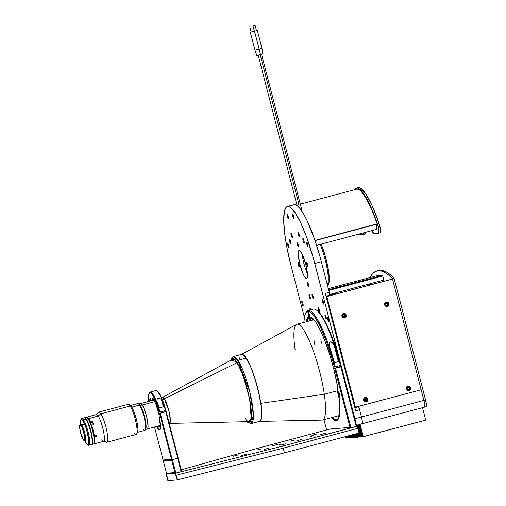 <?xml version="1.0" encoding="UTF-8"?>
<svg xmlns="http://www.w3.org/2000/svg" width="506" height="506" viewBox="0 0 506 506"><rect width="100%" height="100%" fill="white"/><g stroke="black" fill="none" stroke-linecap="round" stroke-linejoin="round"><path stroke-width="0.76" d="M368.811 284.062L330.114 294.359M369.949 284.998L369.684 284.227M310.81 436.374L313.467 435.679L310.81 436.374M277.965 445.116L280.596 444.413L277.939 445.116M268.597 448.246L263.949 449.467L268.597 448.246M301.45 439.505L296.801 440.726L301.45 439.505M294.555 440.062L289.913 441.283L294.555 440.062M261.71 448.803L257.061 450.024L261.71 448.803M286.042 443.737L280.729 445.128L286.042 443.737M277.775 444.401L272.462 445.792L277.775 444.401M317.192 433.908L311.879 435.305L317.192 433.908M325.459 433.244L320.146 434.641L325.459 433.244M238.358 454.888L233.045 456.279L238.358 454.888M246.624 454.224L241.311 455.615L246.624 454.224M283.189 448.164L176.139 475.242L175.184 473.262L282.601 446.096L283.189 448.164L282.601 446.096L356.894 426.324L357.824 428.304L283.189 448.164L357.824 428.304L359.039 432.997L284.404 452.864L283.189 448.164L284.404 452.864L177.353 479.935L176.139 475.242L283.189 448.164M258.762 448.012L181.205 469.84L258.762 448.012L330.178 429.006L258.762 448.012M167.208 473.78L166.582 473.958L166.664 476.007L167.878 480.7L177.353 479.935L175.184 473.262L166.582 473.958L167.878 480.7L177.353 479.935L284.404 452.864L359.039 432.997L357.824 428.304L356.894 426.324L356.287 426.375L282.601 446.096L175.184 473.262L166.582 473.958L175.867 473.085L172.394 459.669L177.65 458.272L181.123 471.687L175.867 473.085L174.893 472.604L166.518 473.274L163.394 461.2L171.774 460.53L174.893 472.604L171.774 460.53L163.394 461.2L163.729 460.39L163.394 461.2L166.518 473.274L167.214 473.787L166.518 473.274L174.893 472.604L175.867 473.085L172.394 459.669L171.774 460.53L172.394 459.669M333.979 428.671L332.221 429.196L334.555 428.626M337.806 428.38L336.243 428.841L338.318 428.335M346.072 427.709L344.51 428.177L346.578 427.671M349.962 427.387L348.172 427.905L350.272 427.412M338.622 394.604L339.671 394.326L338.622 394.604A2.77 0.544 75.1 0 1 338.463 391.878A2.77 0.544 75.1 0 1 339.728 394.516A2.77 0.544 75.1 0 1 339.887 397.242A2.77 0.544 75.1 0 1 338.622 394.604L338.324 392.099L339.071 392.631L339.95 395.547L339.868 397.242L338.622 394.604M338.533 396.128A4.162 0.816 75.1 0 1 339.052 397.824A4.162 0.816 75.1 0 1 339.52 400.341A53.731 10.544 75.1 0 1 338.369 418.987A53.731 10.544 75.1 0 1 331.607 417.608L333.517 419.531L336.237 420.644L337.35 420.22L338.28 419.145L339.539 415.11L339.849 404.768L339.349 399.152L338.097 394.908L337.369 389.652L337.774 388.848M338.59 418.551A53.035 10.411 75.1 0 1 337.091 419.74A53.035 10.411 75.1 0 1 332.619 417.342A53.035 10.411 -104.9 0 0 338.59 418.551M337.875 415.938A53.035 10.411 -104.9 0 0 339.102 417.14M337.616 389.512L337.78 389.215L337.616 389.512A4.162 0.816 75.1 0 0 337.711 389.405A4.162 0.816 75.1 0 0 337.654 386.919L337.616 389.512M340.215 366.723L341.316 366.635L356.585 425.666L356.237 426.501L350.981 427.899L335.541 368.197L333.644 368.469A53.731 10.544 75.1 0 1 337.654 386.919L333.644 368.469L341.316 366.635L356.585 425.666L356.237 426.501L340.797 366.799L341.316 366.635L334.162 368.305M339.159 416.938L338.179 415.862M337.704 367.533L336.37 367.837L337.704 367.533M330.178 429.006L327.148 429.815L327.002 429.265L327.148 429.815L326.452 429.309L323.954 419.645L326.452 429.309L350.013 427.412L334.744 368.381L350.013 427.412L350.981 427.899L335.541 368.197L340.797 366.799L356.237 426.501M335.782 362.207L337.603 361.796L335.782 362.207M311.519 317.388L311.07 317.11A53.731 10.544 75.1 0 1 311.298 317.243A53.731 10.544 75.1 0 1 333.296 367.128L334.396 367.04L332.885 361.467L326.041 340.386L320.526 327.199L315.2 317.534L310.52 312.208L309.179 311.481L306.883 311.671L305.959 312.575L304.593 315.965L303.878 322.392A59.278 11.638 75.1 0 1 305.605 313.132A59.278 11.638 75.1 0 1 334.396 367.04L340.968 365.294A59.278 11.638 -104.9 0 0 316.68 310.184A59.278 11.638 -104.9 0 0 316.282 309.963M312.847 318.483A53.035 10.411 -104.9 0 0 312.379 320.134M307.123 321.531A53.035 10.411 75.1 0 1 308.666 317.958A53.035 10.411 -104.9 0 0 307.123 321.531M305.839 312.746A59.974 11.771 75.1 0 1 308.027 310.526A59.974 11.771 75.1 0 1 335.193 366.856L333.296 367.128L329.381 353.605L325.01 341.126L320.488 330.557L316.123 322.638L313.454 319.109L310.943 317.079L310.829 319.975L309.596 320.077L308.021 317.313L306.642 319.653L306.111 321.797A53.731 10.544 75.1 0 1 307.92 317.37L308.508 317.705M309.292 314.277L310.115 318.799L309.533 318.59L308.711 316.376L307.895 312.866L308.046 311.639L309.811 316.288A2.77 0.544 75.1 0 1 309.976 319.014A2.77 0.544 75.1 0 1 308.711 316.376L309.761 316.098L308.711 316.376L308.192 314.365L309.242 314.087M316.68 310.184L315.87 309.697A59.974 11.771 75.1 0 1 340.449 365.458L340.968 365.294M329.602 346.787L329.975 348.046L329.242 344.738L329.659 342.334L331.234 341.917L333.125 343.713L334.574 346.819L338.387 361.575L339.039 361.518L334.441 362.745A59.974 11.771 -104.9 0 0 329.975 348.046L334.441 362.745L339.039 361.518L337.983 357.774L334.574 346.819L338.387 361.575L334.124 362.644M329.507 346.401L329.336 343.093L329.95 342.024L330.791 341.803L332.613 343.017L334.574 346.819A59.974 11.771 75.1 0 1 339.039 361.518L334.415 362.555M308.027 310.526L313.284 309.128A59.974 11.771 -104.9 0 1 340.449 365.458L335.193 366.856A59.974 11.771 -104.9 0 0 306.06 312.31L305.605 313.132M159.213 413.339L158.795 413.465L159.611 413.402L171.49 459.322L163.058 459.998L154.52 426.994L163.058 459.998L163.609 460.403L172.261 459.707L160.25 413.25L159.611 413.402L171.49 459.322L172.261 459.707L177.783 458.24L172.261 459.707L163.609 460.403L163.058 459.998L171.49 459.322L172.261 459.707L160.25 413.25L165.766 411.783L177.783 458.24L178.055 457.569L166.183 411.65L178.055 457.569L177.783 458.24L165.766 411.783L166.183 411.65L158.795 413.465A4.023 0.791 75.1 0 1 159.055 416.862A4.023 0.791 75.1 0 1 158.985 416.95L159.751 422.491A4.023 0.791 75.1 0 1 160.212 424.015A4.023 0.791 75.1 0 1 160.687 427.406L160.294 429.158L159.554 429.809L158.511 429.303L157.252 427.684A4.023 0.791 75.1 0 1 156.651 426.431M160.687 427.406L158.795 413.465L164.728 411.865M162.647 412.548L161.313 412.852L162.647 412.548M160.402 428.892A16.571 3.251 75.1 0 1 160.054 429.113A16.571 3.251 75.1 0 1 157.714 427.077L160.649 426.292L157.714 427.077A3.466 0.683 75.1 0 1 157.303 426.254A3.466 0.683 -104.9 0 0 157.714 427.077L157.252 427.684L156.563 426.21M160.763 407.393L162.584 406.976L160.763 407.393M151.275 400.069L151.724 400.221A3.466 0.683 -104.9 0 0 151.648 400.037A3.466 0.683 75.1 0 1 151.724 400.221L152.629 399.98M149.808 401.132A17.122 3.359 75.1 0 1 149.858 398.981L150.56 399.304A16.571 3.251 -104.9 0 0 150.497 400.948A16.571 3.251 75.1 0 1 150.56 399.304L150.56 399.304A3.466 0.683 75.1 0 1 150.655 398.93A3.466 0.683 -104.9 0 0 150.56 399.304L149.858 398.981A4.023 0.791 75.1 0 1 150.269 398.481A4.023 0.791 75.1 0 1 151.205 400.044L152.477 399.942A4.023 0.791 75.1 0 1 152.85 398.273A4.023 0.791 75.1 0 1 153.229 398.709L155.949 404.395L158.492 412.295L159.94 412.08A21.771 4.276 -104.9 0 0 149.479 392.707L149.118 393.364A21.214 4.162 75.1 0 1 159.308 412.226L155.684 401.207L153.116 395.844L151.376 393.459L150.39 392.77L149.58 392.839L148.764 394.338L148.77 401.764M157.005 401.315L157.239 398.886L158.233 398.228L160.592 398.911L161.844 400.847A21.771 4.276 75.1 0 1 163.855 406.716L159.257 407.937A21.771 4.276 -104.9 0 0 157.246 402.074L159.257 407.937L163.855 406.716L162.875 403.687L161.844 400.847L163.375 406.754L163.855 406.716L159.112 407.83M156.93 400.973L157.239 398.886L158.561 398.171L160.592 398.911L161.844 400.847L163.375 406.754L159.213 407.798M157.296 391.189L156.651 390.796A21.771 4.276 75.1 0 1 165.462 410.613L165.879 410.48A21.214 4.162 -104.9 0 0 157.296 391.189A21.214 4.162 -104.9 0 0 156.986 391.037M148.732 401.416A21.214 4.162 75.1 0 1 149.118 393.364M153.925 399.904L152.477 399.942L152.553 398.336L153.229 398.709A17.122 3.359 75.1 0 1 158.492 412.295L165.462 410.613A21.771 4.276 -104.9 0 0 155.715 390.594L150.193 392.061A21.771 4.276 75.1 0 1 159.94 412.08L165.879 410.48L161.604 397.918L159.08 393.13L156.955 391.024M149.308 393.08A21.771 4.276 75.1 0 1 150.193 392.061M153.173 400.101A3.466 0.683 75.1 0 1 153.236 398.722A3.466 0.683 -104.9 0 0 153.173 400.101M149.82 401.549L150.016 398.488L151.205 400.044M178.34 458.778L177.65 458.272L178.34 458.778L181.464 470.852L178.34 458.778M181.464 470.852L181.123 471.687L177.65 458.272M298.224 246.498A2.252 0.443 75.1 0 1 297.218 244.392A2.252 0.443 75.1 0 1 297.079 242.14A2.252 0.443 75.1 0 1 297.092 242.14A2.252 0.443 75.1 0 1 298.097 244.246A2.252 0.443 75.1 0 1 298.236 246.498L298.224 246.498A2.252 0.443 75.1 0 1 298.224 246.498L297.212 244.354L297.092 242.14L298.104 244.284L298.224 246.498M306.434 261.931L306.434 261.931A2.252 0.443 75.1 0 1 307.433 264.037A2.252 0.443 75.1 0 1 307.572 266.289L307.559 266.289A2.252 0.443 75.1 0 1 306.56 264.183A2.252 0.443 75.1 0 1 306.415 261.931A2.252 0.443 75.1 0 1 306.434 261.931L307.446 264.075L307.591 266.282A2.252 0.443 75.1 0 1 307.559 266.289L306.547 264.145L306.434 261.931M308.628 286.75A2.252 0.443 75.1 0 1 307.629 284.644A2.252 0.443 75.1 0 1 307.49 282.392A2.252 0.443 75.1 0 1 307.503 282.386A2.252 0.443 75.1 0 1 308.502 284.492A2.252 0.443 75.1 0 1 308.647 286.744L308.66 286.738A2.252 0.443 75.1 0 1 308.628 286.75L307.616 284.606L307.503 282.386L308.515 284.53L308.628 286.75M298.167 262.595L298.167 262.595A2.252 0.443 75.1 0 1 298.167 262.595L298.167 262.595A2.252 0.443 75.1 0 1 299.166 264.701A2.252 0.443 75.1 0 1 299.305 266.953A2.252 0.443 75.1 0 1 298.293 264.853A2.252 0.443 75.1 0 1 298.148 262.595L299.179 264.739L299.293 266.953A2.252 0.443 75.1 0 1 299.293 266.953L298.281 264.809L298.148 262.595M424.268 407.21A6.932 1.36 -104.9 0 0 424.319 407.197A6.932 1.36 75.1 0 1 424.268 407.21L424.736 405.167L423.914 400.391A6.932 1.36 75.1 0 1 424.319 407.197A6.932 1.36 -104.9 0 0 423.914 400.391L361.505 416.995L358.748 406.343L421.163 389.74L355.465 407.222L326.838 296.535L326.497 296.56L355.117 407.248L421.163 389.74L423.914 400.391L425.559 399.949L426.381 404.73L425.913 406.773A6.932 1.36 -104.9 0 0 425.963 406.761A6.932 1.36 -104.9 0 0 425.559 399.949L394.06 278.167A201.755 39.601 -104.9 0 0 378.463 270.539A201.755 39.601 -104.9 0 0 377.653 270.805L379.861 270.305L383.029 270.615L386.464 272.038L390.145 274.556L394.06 278.167L392.416 278.604L388.507 274.998L384.819 272.475L381.385 271.052L378.216 270.742L375.338 271.539L372.764 273.442L369.873 277.598A201.755 39.601 75.1 0 1 376.818 270.976A201.755 39.601 75.1 0 1 392.416 278.604L423.914 400.391L392.416 278.604L394.06 278.167L425.559 399.949L361.505 416.995L362.328 421.77L361.86 423.813L362.334 422.624L362.062 419.575L359.614 409.702L355.674 410.752L359.614 409.702L358.52 406.824L354.908 407.785L358.52 406.824A3.466 0.683 -104.9 0 0 359.614 409.702L361.505 416.995A6.932 1.36 75.1 0 1 361.91 423.807A6.932 1.36 75.1 0 1 361.86 423.813A6.932 1.36 -104.9 0 0 361.91 423.807A6.932 1.36 -104.9 0 0 361.505 416.995L354.934 418.747A6.932 1.36 75.1 0 1 355.554 421.681L314.783 263.487L321.348 261.735L319.824 256.055L314.7 239.604L307.25 220.989L303.575 213.918L300.128 208.719L297.041 205.594L294.422 204.671A59.974 11.771 -104.9 0 0 294.011 204.74L287.44 206.486A59.974 11.771 75.1 0 1 287.857 206.416L294.422 204.671L287.857 206.416A59.974 11.771 75.1 0 1 314.783 263.487L321.348 261.735A59.974 11.771 -104.9 0 0 294.422 204.671L293.328 205.044M358.748 406.343L361.505 416.995L354.934 418.747L313.252 257.801L306.301 236.245L300.678 222.735L295.245 212.817L290.469 207.346L289.097 206.6L286.763 206.79L285.82 207.719L284.435 211.198L283.702 220.199L284.619 233L287.104 248.516L290.944 265.403A59.974 11.771 75.1 0 1 287.44 206.486M288.958 247.927A2.252 0.443 75.1 0 1 287.958 245.821A2.252 0.443 75.1 0 1 287.813 243.569A2.252 0.443 75.1 0 1 287.832 243.569A2.252 0.443 75.1 0 1 288.831 245.676A2.252 0.443 75.1 0 1 288.97 247.927L288.958 247.927A2.252 0.443 75.1 0 1 288.958 247.927L287.946 245.783L287.832 243.569L288.844 245.714L288.958 247.927M288.306 218.636A2.252 0.443 75.1 0 1 287.307 216.53A2.252 0.443 75.1 0 1 287.168 214.278A2.252 0.443 75.1 0 1 287.18 214.278A2.252 0.443 75.1 0 1 288.18 216.385A2.252 0.443 75.1 0 1 288.325 218.636L288.338 218.63A2.252 0.443 75.1 0 1 288.306 218.636L287.294 216.492L287.18 214.278L288.192 216.423L288.306 218.636M307.831 246.409A2.252 0.443 75.1 0 1 306.832 244.303A2.252 0.443 75.1 0 1 306.687 242.051A2.252 0.443 75.1 0 1 306.706 242.051A2.252 0.443 75.1 0 1 307.705 244.158A2.252 0.443 75.1 0 1 307.85 246.409L307.831 246.409A2.252 0.443 75.1 0 1 307.831 246.409L306.819 244.265L306.706 242.051L307.718 244.196L307.831 246.409M328.811 321.81A2.252 0.443 75.1 0 1 327.806 319.703A2.252 0.443 75.1 0 1 327.667 317.452A2.252 0.443 75.1 0 1 327.679 317.452A2.252 0.443 75.1 0 1 328.685 319.558A2.252 0.443 75.1 0 1 328.824 321.81L328.837 321.803A2.252 0.443 75.1 0 1 328.811 321.81L327.799 319.665L327.679 317.452L328.691 319.596L328.811 321.81M293.613 218.212A2.252 0.443 75.1 0 1 292.613 216.106A2.252 0.443 75.1 0 1 292.468 213.855A2.252 0.443 75.1 0 1 292.487 213.848A2.252 0.443 75.1 0 1 293.486 215.954A2.252 0.443 75.1 0 1 293.632 218.206L293.644 218.2A2.252 0.443 75.1 0 1 293.613 218.212L292.601 216.068L292.487 213.848L293.499 215.992L293.613 218.212M310.235 298.945A2.252 0.443 75.1 0 1 309.236 296.839A2.252 0.443 75.1 0 1 309.096 294.587A2.252 0.443 75.1 0 1 309.109 294.587A2.252 0.443 75.1 0 1 310.108 296.687A2.252 0.443 75.1 0 1 310.254 298.938L310.235 298.945A2.252 0.443 75.1 0 1 310.235 298.945L309.223 296.801L309.109 294.587L310.121 296.731L310.235 298.945M313.271 298.698A2.252 0.443 75.1 0 1 312.265 296.598A2.252 0.443 75.1 0 1 312.126 294.34A2.252 0.443 75.1 0 1 312.139 294.34A2.252 0.443 75.1 0 1 313.144 296.446A2.252 0.443 75.1 0 1 313.284 298.698L313.271 298.698A2.252 0.443 75.1 0 1 313.271 298.698L312.259 296.554L312.139 294.34L313.151 296.484L313.271 298.698M309.995 310.007A2.252 0.443 75.1 0 1 310.014 308.47A2.252 0.443 75.1 0 1 310.026 308.47A2.252 0.443 75.1 0 1 310.792 309.792M319.425 312.164A2.252 0.443 75.1 0 1 318.419 310.058A2.252 0.443 75.1 0 1 318.28 307.806A2.252 0.443 75.1 0 1 318.293 307.806A2.252 0.443 75.1 0 1 319.299 309.912A2.252 0.443 75.1 0 1 319.438 312.164L319.457 312.158A2.252 0.443 75.1 0 1 319.425 312.164L318.413 310.02L318.293 307.806L319.305 309.95L319.425 312.164M333.821 341.948A2.252 0.443 75.1 0 1 333.941 341.721A2.252 0.443 75.1 0 1 333.96 341.714L333.96 341.714A2.252 0.443 75.1 0 1 334.864 343.492A2.252 0.443 75.1 0 1 335.2 345.94M326.212 319.103A2.252 0.443 75.1 0 1 325.213 316.996A2.252 0.443 75.1 0 1 325.067 314.745A2.252 0.443 75.1 0 1 325.086 314.738A2.252 0.443 75.1 0 1 326.085 316.845A2.252 0.443 75.1 0 1 326.231 319.096L326.243 319.09A2.252 0.443 75.1 0 1 326.212 319.103L325.2 316.958L325.086 314.738L326.098 316.882L326.212 319.103M323.631 304.125A2.252 0.443 75.1 0 1 322.632 302.019A2.252 0.443 75.1 0 1 322.486 299.767A2.252 0.443 75.1 0 1 322.505 299.767A2.252 0.443 75.1 0 1 323.505 301.867A2.252 0.443 75.1 0 1 323.65 304.119L323.663 304.119A2.252 0.443 75.1 0 1 323.631 304.125L322.619 301.981L322.505 299.767L323.517 301.911L323.631 304.125M304.087 242.848A2.252 0.443 75.1 0 1 303.088 240.742A2.252 0.443 75.1 0 1 302.942 238.49A2.252 0.443 75.1 0 1 302.961 238.49A2.252 0.443 75.1 0 1 303.961 240.59A2.252 0.443 75.1 0 1 304.106 242.848L304.119 242.842A2.252 0.443 75.1 0 1 304.087 242.848L303.075 240.704L302.961 238.49L303.973 240.635L304.087 242.848M299.438 236.934A2.252 0.443 75.1 0 1 298.439 234.828A2.252 0.443 75.1 0 1 298.3 232.577A2.252 0.443 75.1 0 1 298.312 232.57A2.252 0.443 75.1 0 1 299.312 234.676A2.252 0.443 75.1 0 1 299.457 236.928L299.47 236.928A2.252 0.443 75.1 0 1 299.438 236.934L298.426 234.79L298.312 232.57L299.324 234.714L299.438 236.934M292.209 237.516A2.252 0.443 75.1 0 1 291.203 235.41A2.252 0.443 75.1 0 1 291.064 233.158A2.252 0.443 75.1 0 1 291.076 233.152A2.252 0.443 75.1 0 1 292.082 235.258A2.252 0.443 75.1 0 1 292.221 237.51L292.209 237.516A2.252 0.443 75.1 0 1 292.209 237.516L291.197 235.372L291.076 233.152L292.089 235.296L292.209 237.516M290.741 243.924A2.252 0.443 75.1 0 1 289.742 241.817A2.252 0.443 75.1 0 1 289.603 239.566A2.252 0.443 75.1 0 1 289.615 239.559A2.252 0.443 75.1 0 1 290.621 241.666A2.252 0.443 75.1 0 1 290.76 243.917L290.773 243.911A2.252 0.443 75.1 0 1 290.741 243.924L289.736 241.779L289.615 239.559L290.627 241.704L290.741 243.924M303.043 305.782A2.252 0.443 75.1 0 1 302.044 303.676A2.252 0.443 75.1 0 1 301.899 301.424A2.252 0.443 75.1 0 1 301.918 301.418A2.252 0.443 75.1 0 1 302.917 303.524A2.252 0.443 75.1 0 1 303.062 305.776L303.075 305.769A2.252 0.443 75.1 0 1 303.043 305.782L302.031 303.638L301.918 301.418L302.93 303.562L303.043 305.782M306.503 278.528A14.56 2.859 75.1 0 1 300.033 264.929A14.56 2.859 75.1 0 1 299.116 250.375A14.56 2.859 75.1 0 1 299.217 250.356L299.217 250.356A14.56 2.859 75.1 0 1 305.687 263.961A14.56 2.859 75.1 0 1 306.604 278.515A14.56 2.859 75.1 0 1 306.503 278.528L305.118 277.547L303.391 274.568L299.969 264.676L298.243 254.644L298.388 251.52L299.217 250.356L300.602 251.337L302.335 254.316L305.757 264.208L307.484 274.239L307.338 277.37L306.503 278.528M302.208 254.063A14.56 2.859 -104.9 0 0 307.458 273.771A14.56 2.859 75.1 0 1 302.208 254.063M355.674 410.752L325.314 293.353L329.254 292.31A3.466 0.683 -104.9 0 0 329.665 295.238L326.047 296.2L329.665 295.238L329.254 292.31L325.314 293.353L355.674 410.752M358.52 406.824L358.419 406.432L358.52 406.824M329.779 295.687L329.665 295.238L329.779 295.687M290.944 265.403L304.346 317.224L290.944 265.403M310.045 310.26L310.026 308.47L310.924 310.191M333.802 342.107L334.175 341.873L334.719 343.03L335.162 346.028M339.134 365.806L339.418 366.907M314.827 344.997L314.277 340.924M321.348 261.735L329.254 292.31L321.348 261.735M321.399 343.251L320.848 339.172M316.611 245.334L376.489 229.395A3.466 0.683 -104.9 0 0 375.813 224.462M370.645 284.815L370.247 283.664M368.438 284.125L369.443 284.138L370.481 284.935M354.579 189.699A59.974 11.771 75.1 0 1 356.42 188.131A59.974 11.771 75.1 0 1 377.444 223.956L379.083 223.519L379.468 224.721L380.638 230.742L380.17 232.785A6.932 1.36 -104.9 0 0 380.221 232.779A6.932 1.36 -104.9 0 0 379.816 225.967L378.172 226.403A6.932 1.36 75.1 0 1 378.577 233.215A6.932 1.36 75.1 0 1 378.526 233.222L373.902 233.525L371.575 230.502M357.628 187.859L359.412 187.713L361.505 188.864L366.445 194.911L372.005 205.461L379.083 223.519A59.974 11.771 -104.9 0 0 358.065 187.694L356.42 188.131M364.143 232.684A13.864 2.72 75.1 0 1 363.34 234.436A13.864 2.72 75.1 0 1 363.245 234.455L358.912 234.803A6.932 1.36 75.1 0 1 358.197 234.265M365.787 232.235L364.883 234.019A13.864 2.72 -104.9 0 0 364.978 234A13.864 2.72 -104.9 0 0 365.781 232.248M354.561 189.725L355.99 188.295L357.767 188.15L361.012 190.351L363.491 193.387L370.36 205.898L377.444 223.956A6.932 1.36 75.1 0 1 378.172 226.403L379.816 225.967A6.932 1.36 -104.9 0 0 379.083 223.519L377.444 223.956L378.905 230.148L378.766 233.07L374.2 233.57A13.864 2.72 75.1 0 1 371.67 230.679M357.097 189.067L358.988 189.554L361.164 191.281L366.167 198.289L371.663 209.471L377.179 223.854L314.979 240.407L377.255 224.107L315.055 240.628L377.248 224.082L377.286 224.784L376.976 224.152A57.545 11.296 75.1 0 1 377.052 224.379L377.299 224.31M364.143 232.671L363.245 234.455L358.912 234.803L358.065 234.076M376.496 226.998L375.914 224.759M296.946 205.038L296.389 205.183L296.946 205.038M296.554 205.278L298.357 204.803L296.554 205.278M299.021 204.614L298.357 204.803M376.445 275.846L328.312 288.654L376.445 275.846L382.511 275.359L382.821 276.017L328.761 290.406L382.821 276.017L383.858 280.046L330.001 294.378M382.511 275.359L328.584 289.71L382.511 275.359M335.617 293.328L329.589 294.935L335.617 293.328L335.813 294.081L335.617 293.328M334.15 293.72L333.631 293.859M329.52 294.637L333.536 293.569L329.52 294.637M330.31 294.429A1.904 0.576 161.5 0 0 329.507 294.574M386.255 302.405A1.904 1.866 85.4 0 0 386.742 306.162A1.904 1.866 85.4 0 0 387.21 306.098L387.204 305.959A1.771 1.733 -94.6 0 1 385.085 304.694A1.771 1.733 -94.6 0 1 386.318 302.537L385.268 303.353L385.085 304.694L385.888 305.776L387.204 305.959L388.26 305.143L388.437 303.802L387.634 302.727L386.318 302.537A1.771 1.733 -94.6 0 1 388.437 303.802A1.771 1.733 -94.6 0 1 387.204 305.959L387.216 306.098A1.904 1.866 85.4 0 0 386.729 302.348A1.904 1.866 85.4 0 0 386.255 302.405M385.793 303.979L386.508 303.258L387.476 303.53L387.729 304.523L387.02 305.245L386.053 304.973L385.793 303.979L386.508 303.258M386.862 305.194L387.729 304.523L387.476 303.53L387.729 304.523L387.02 305.245L386.053 304.973M343.555 313.771A1.904 1.866 85.4 0 0 344.036 317.521A1.904 1.866 85.4 0 0 344.51 317.458L344.504 317.325A1.771 1.733 -94.6 0 1 342.385 316.06A1.771 1.733 -94.6 0 1 343.618 313.903L343.618 313.903A1.771 1.733 -94.6 0 1 345.737 315.168A1.771 1.733 -94.6 0 1 344.504 317.325L344.51 317.458A1.904 1.866 85.4 0 0 344.029 313.707A1.904 1.866 85.4 0 0 343.555 313.771M344.314 316.604L343.346 316.332L343.093 315.339L343.802 314.624L344.776 314.896L345.029 315.883L344.314 316.604L343.346 316.332M343.618 313.903L342.562 314.719L342.385 316.06L343.188 317.135L344.504 317.325L345.56 316.509L345.737 315.168L344.934 314.087L343.618 313.903M343.802 314.624L344.776 314.896L343.745 314.681M376.59 226.985A1.904 0.373 75.1 0 1 376.426 226.568M376.059 225.189A1.904 0.373 75.1 0 1 375.996 224.746M377.033 226.675L376.186 225.891L376.534 225.189M370.082 284.967L369.93 284.359M365.819 401.834A2.252 2.207 85.4 0 0 367.634 399.038L367.913 399.013A2.252 2.207 -94.6 0 1 365.958 401.827A2.252 2.207 -94.6 0 1 363.643 400.151L363.871 398.443L365.212 397.406L366.888 397.64L367.913 399.013L367.685 400.727L366.338 401.764L364.668 401.53L363.643 400.151A2.252 2.207 -94.6 0 1 365.598 397.337A2.252 2.207 -94.6 0 1 367.913 399.013L367.634 399.038A2.252 2.207 85.4 0 0 365.458 397.355M386.805 306.503A2.252 2.207 85.4 0 0 388.621 303.701L388.899 303.682A2.252 2.207 -94.6 0 1 386.945 306.497A2.252 2.207 -94.6 0 1 384.63 304.821A2.252 2.207 -94.6 0 1 386.584 302.006A2.252 2.207 -94.6 0 1 388.899 303.682L388.621 303.701A2.252 2.207 85.4 0 0 386.445 302.019M344.105 317.863A2.252 2.207 85.4 0 0 345.921 315.067L346.193 315.042A2.252 2.207 -94.6 0 1 344.238 317.857A2.252 2.207 -94.6 0 1 341.923 316.18A2.252 2.207 -94.6 0 1 343.878 313.366A2.252 2.207 -94.6 0 1 346.193 315.042L345.921 315.067A2.252 2.207 85.4 0 0 343.745 313.385M408.519 390.474A2.252 2.207 85.4 0 0 410.341 387.672L410.613 387.653A2.252 2.207 -94.6 0 1 408.658 390.468A2.252 2.207 -94.6 0 1 406.343 388.791A2.252 2.207 -94.6 0 1 408.298 385.977A2.252 2.207 -94.6 0 1 410.613 387.653L410.341 387.672A2.252 2.207 85.4 0 0 408.159 385.989M421.163 389.74L392.536 279.053L326.838 296.535L355.465 407.222L355.117 407.248L326.497 296.56L392.188 279.084M344.712 316.237L344.478 314.757M409.133 388.842L408.899 387.368M366.433 400.208L366.199 398.728M384.63 304.821L384.857 303.113L386.198 302.069L387.874 302.31L388.899 303.682L388.671 305.39L387.324 306.427L385.654 306.193L384.63 304.821M341.923 316.18L342.151 314.473L343.498 313.435L345.174 313.669L346.193 315.042L345.971 316.756L344.624 317.793L342.948 317.559L341.923 316.18M406.343 388.791L406.571 387.084L407.918 386.04L409.588 386.274L410.613 387.653L410.385 389.361L409.044 390.398L407.368 390.164L406.343 388.791M346.439 436.355L346.876 438.032L347.521 437.899L347.084 438.013L346.642 436.298L346.876 438.032L346.439 436.355M347.078 436.185L347.54 437.981L348.185 437.848L347.748 437.962L347.274 436.134L347.54 437.981L347.078 436.185M347.711 436.014L348.204 437.924L348.849 437.791L348.413 437.905L347.907 435.963L348.204 437.924L347.711 436.014M348.343 435.849L348.868 437.873L349.513 437.741L349.077 437.854L348.539 435.792L348.868 437.873L348.343 435.849M348.976 435.679L349.532 437.817L350.177 437.684L349.741 437.804L349.178 435.628L349.532 437.817L348.976 435.679M349.614 435.508L350.196 437.766L349.614 435.508M350.841 437.633L350.405 437.747L349.81 435.457L350.196 437.766M350.247 435.337L350.86 437.709L351.506 437.576L351.069 437.696L350.443 435.286L350.86 437.709L350.247 435.337M350.879 435.173L351.525 437.658L350.879 435.173M352.17 437.526L351.733 437.639L351.075 435.116L351.525 437.658M351.518 435.002L352.189 437.601L352.834 437.469L352.397 437.589L351.714 434.951L352.189 437.601L351.518 435.002M352.151 434.831L352.853 437.551L352.151 434.831M353.498 437.418L353.062 437.532L352.347 434.78L352.853 437.551M352.783 434.667L353.517 437.5L354.162 437.367L353.726 437.481L352.979 434.61L353.517 437.5L352.783 434.667M353.416 434.496L354.181 437.443L354.826 437.31L354.39 437.424L353.618 434.445L354.181 437.443L353.416 434.496M354.055 434.325L354.845 437.393L355.49 437.26L355.054 437.374L354.251 434.274L354.845 437.393L354.055 434.325M354.687 434.161L355.509 437.336L356.154 437.203L355.718 437.323L354.883 434.104L355.509 437.336L354.687 434.161M355.32 433.99L356.173 437.285L355.32 433.99M356.819 437.152L356.382 437.266L355.516 433.939L356.173 437.285M355.958 433.819L356.838 437.228L357.483 437.095L357.046 437.216L356.154 433.768L356.838 437.228L355.958 433.819M356.591 433.655L357.502 437.178L356.591 433.655M358.147 437.045L357.71 437.159L356.787 433.598L357.502 437.178M357.223 433.484L358.166 437.121L358.811 436.988L358.375 437.108L357.419 433.433L358.166 437.121L357.223 433.484M357.856 433.313L358.83 437.07L357.856 433.313M359.475 436.937L359.039 437.051L358.058 433.262L358.83 437.07M356.566 425.704L356.73 426.337L356.566 425.704M358.495 433.149L359.494 437.02L360.139 436.887L359.703 437.001L358.691 433.092L359.494 437.02L358.495 433.149M356.996 426.539L356.648 425.204L356.996 426.539M357.084 425.091L360.158 436.963L360.803 436.83L360.367 436.944L357.287 425.04L360.158 436.963L357.084 425.091M357.723 424.92L360.822 436.912L361.467 436.779L361.031 436.893L357.919 424.869L360.822 436.912L357.723 424.92M358.356 424.755L361.486 436.855L362.132 436.722L361.695 436.842L358.552 424.698L361.486 436.855L358.356 424.755M358.988 424.585L362.151 436.804L362.796 436.672L362.359 436.786L359.184 424.534L362.151 436.804L358.988 424.585M359.627 424.414L362.815 436.748L425.704 420.1L363.295 436.71L360.082 424.294L363.295 436.71L362.815 436.748L359.627 424.414M422.497 407.684L425.704 420.1L422.497 407.684M345.541 436.589L345.933 438.107L346.857 437.949L346.42 438.07L346.003 436.469L346.42 438.07L345.933 438.107L345.541 436.589M365.275 397.741A1.904 1.866 85.4 0 0 365.756 401.492A1.904 1.866 85.4 0 0 366.224 401.429L366.217 401.296A1.771 1.733 -94.6 0 1 364.099 400.031A1.771 1.733 -94.6 0 1 365.332 397.874L364.282 398.69L364.099 400.031L364.902 401.106L366.217 401.296L367.274 400.48L367.451 399.139L366.648 398.058L365.332 397.874A1.771 1.733 -94.6 0 1 367.451 399.139A1.771 1.733 -94.6 0 1 366.217 401.296L366.23 401.429A1.904 1.866 85.4 0 0 365.743 397.678A1.904 1.866 85.4 0 0 365.275 397.741M366.034 400.575L365.066 400.303L364.807 399.31L365.522 398.595L366.489 398.867L366.749 399.854L366.034 400.575L365.066 400.303M365.421 399.613L366.527 399.342L365.421 399.613M366.129 398.766L366.527 399.342L365.939 400.55M407.697 388.943L407.444 387.957L408.152 387.235L409.12 387.507L409.379 388.5L408.665 389.215L407.697 388.943L407.444 387.957M407.969 386.514L406.913 387.33L406.735 388.671L407.539 389.753L408.854 389.936L409.911 389.12L410.088 387.779L409.284 386.704L407.969 386.514M295.169 350.013A49.569 9.728 75.1 0 1 296.984 324.232A49.569 9.728 75.1 0 1 311.563 346.174A49.569 9.728 75.1 0 1 324.295 394.25A49.569 9.728 -104.9 0 0 311.184 345.212A49.569 9.728 -104.9 0 0 296.548 324.403L241.387 354.491A34.667 6.806 75.1 0 1 251.621 369.045A34.667 6.806 75.1 0 1 260.792 403.333L324.295 394.25L337.515 390.733L324.295 394.25A49.569 9.728 75.1 0 1 322.48 420.037L339.469 415.515M322.018 420.1A49.569 9.728 -104.9 0 0 324.295 394.25L260.792 403.333A34.667 6.806 75.1 0 1 259.192 421.409L322.018 420.1M247.061 421.681L247.687 422.314L251.229 423.573L253.38 414.914L249.825 392.011L237.959 360.31A34.667 6.806 75.1 0 1 251.001 397.185A34.667 6.806 75.1 0 1 251.229 423.573L259.521 421.365A34.667 6.806 -104.9 0 0 259.293 394.977A34.667 6.806 -104.9 0 0 246.251 358.103L237.959 360.31A1.385 1.17 146.6 0 0 236.821 361.847L234.993 359.5L233.399 358.343L232.096 358.412L230.976 360.152L236.821 361.847A1.385 1.17 -33.4 0 1 237.959 360.31L246.251 358.103L250.483 366.287L253.702 374.668L258.351 390.765L261.172 406.179L261.494 417.267L260.887 419.853L259.243 421.409L258.528 421.289L259.882 421.213L260.887 419.853L261.684 413.547L261.172 406.179L259.749 397.229L255.72 380.942L250.483 366.287L245.277 356.73L242.684 354.447L241.324 354.523L240.78 355.048L241.324 354.523L242.684 354.447L244.347 355.655L246.251 358.103A34.667 6.806 -104.9 0 0 241.691 354.371L233.399 356.572A34.667 6.806 75.1 0 1 237.959 360.31L233.399 356.572L230.951 359.424L230.723 360.285M239.97 357.027L239.717 358.469L239.97 357.027M161.566 397.836L162.483 397.387L164.374 398.791L236.878 362.764L164.374 398.791A13.479 2.644 75.1 0 1 169.504 413.427A13.479 2.644 75.1 0 1 169.402 423.408L248.914 421.643A32.239 6.325 -104.9 0 0 249.148 397.779A32.239 6.325 -104.9 0 0 236.878 362.764L236.878 362.764A32.239 6.325 75.1 0 1 249.003 397.052A32.239 6.325 75.1 0 1 249.211 421.599A32.239 6.325 75.1 0 1 244.974 418.127M232.716 359.266L232.633 359.292A32.239 6.325 75.1 0 1 236.878 362.764A32.239 6.325 -104.9 0 0 232.355 359.399L162.483 397.387A13.479 2.644 75.1 0 1 164.374 398.791A13.864 11.72 -33.4 0 1 162.325 399.639A13.864 11.72 146.6 0 0 164.374 398.791L169.08 411.517L170.37 420.416L169.402 423.408A13.479 2.644 75.1 0 1 169.219 423.383M154.804 401.669L142.249 405.009L154.804 401.669M165.513 410.511L165.816 411.682A13.105 2.574 -104.9 0 0 165.532 410.587M138.707 404.047A13.175 2.587 75.1 0 1 140.244 405.483L139.504 405.059L140.244 405.483A13.175 2.587 -104.9 0 0 139.08 404.186L138.277 403.699A13.864 2.72 75.1 0 1 139.504 405.059L131.832 407.102L139.504 405.059A13.864 2.72 -104.9 0 0 137.676 403.567L130.472 405.483M146.879 428.968L147.607 428.74L148.062 426.786L147.347 419.828L145.817 413.636L143.413 407.153L142.218 404.958L140.244 405.483L142.218 404.958A13.175 2.587 -104.9 0 0 140.485 403.541L138.511 404.066M145.285 429.524L147.259 428.999A13.175 2.587 -104.9 0 0 147.17 418.968A13.175 2.587 -104.9 0 0 142.218 404.958L141.161 403.737L140.137 403.794M137.607 432.288L144.811 430.372A13.864 2.72 -104.9 0 0 144.716 419.816A13.864 2.72 -104.9 0 0 139.504 405.059A13.864 2.72 75.1 0 1 144.425 418.481A13.864 2.72 75.1 0 1 145.26 429.955L145.722 429.132A13.175 2.587 -104.9 0 0 144.918 418.228A13.175 2.587 -104.9 0 0 140.244 405.483A13.175 2.587 75.1 0 1 145.102 419.031A13.175 2.587 75.1 0 1 145.462 429.442M145.26 429.955A13.864 2.72 75.1 0 1 142.983 428.873M87.456 444.635A13.175 2.587 75.1 0 1 86.292 443.345A13.175 2.587 75.1 0 1 85.04 441.023L86.659 443.863L88.164 444.704L88.828 442.548L88.651 438.993L86.203 428.19L82.984 420.72A13.175 2.587 75.1 0 1 88.183 435.976A13.175 2.587 75.1 0 1 87.456 444.635L88.259 445.128A13.864 2.72 -104.9 0 0 89.024 436.008A13.864 2.72 -104.9 0 0 83.553 419.948A13.864 2.72 75.1 0 1 88.765 434.698A13.864 2.72 75.1 0 1 88.86 445.255L91.485 444.559A13.864 2.72 -104.9 0 0 91.396 434.003A13.864 2.72 -104.9 0 0 86.178 419.253A13.864 2.72 -104.9 0 0 84.357 417.76L81.725 418.456A13.864 2.72 75.1 0 1 83.553 419.948L86.178 419.253L83.553 419.948A13.864 2.72 -104.9 0 0 81.27 418.867L80.815 419.695A13.175 2.587 75.1 0 1 82.984 420.72L83.553 419.948L82.984 420.72L81.928 419.499L80.903 419.563L80.517 424.06M81.074 419.385A13.864 2.72 75.1 0 1 81.725 418.456M80.517 424.028A13.175 2.587 75.1 0 1 80.815 419.695M88.86 445.255A13.864 2.72 75.1 0 1 87.829 444.774M91.086 444.527L92.035 443.952L92.326 440.536L90.694 431.004L87.007 420.688L85.419 418.272L84.464 417.741L83.99 418.032M83.667 418.823L83.566 419.398M84.407 417.766L85.267 417.918L86.374 419.202L88.019 418.759A13.864 2.72 -104.9 0 0 86.197 417.267L84.553 417.703A13.864 2.72 75.1 0 1 86.374 419.202L89.36 425.824L91.776 434.85L92.535 442.174L92.231 443.901L91.573 444.521A13.864 2.72 75.1 0 0 91.681 444.508L93.325 444.066A13.864 2.72 -104.9 0 0 93.237 433.509A13.864 2.72 -104.9 0 0 88.019 418.759L88.392 418.974A13.517 2.656 -104.9 0 0 87.196 417.646L86.792 417.399A13.864 2.72 75.1 0 1 88.019 418.759A13.864 2.72 75.1 0 1 92.94 432.181A13.864 2.72 75.1 0 1 93.781 443.654L94.008 443.243A13.517 2.656 -104.9 0 0 93.186 432.054A13.517 2.656 -104.9 0 0 88.392 418.974L87 417.545A13.517 2.656 75.1 0 1 89.885 421.802L90.226 421.536A13.864 2.72 -104.9 0 0 88.676 418.588L98.202 416.052L100.827 413.807A15.597 3.061 -104.9 0 0 98.461 412.32L96.096 414.73A13.864 2.72 75.1 0 1 98.202 416.052A13.864 2.72 -104.9 0 0 96.38 414.559L89.309 416.438M80.125 424.838A8.804 1.727 75.1 0 1 80.599 423.996A8.804 1.727 75.1 0 1 81.757 424.945L84.723 424.154L81.757 424.945A8.804 1.727 -104.9 0 0 80.309 424.256L79.853 425.078A8.109 1.594 75.1 0 1 81.188 425.717L81.757 424.945L81.188 425.717L83.167 430.315L84.591 436.298L84.61 440.163L84.059 440.498L83.224 439.644A8.109 1.594 75.1 0 1 80.346 431.795A8.109 1.594 75.1 0 1 79.853 425.078M83.186 439.379L84.685 438.98L83.186 439.379A7.799 1.531 75.1 0 1 80.252 431.08A7.799 1.531 75.1 0 1 80.201 425.141A7.799 1.531 75.1 0 1 81.226 425.982A7.799 1.531 75.1 0 1 84.16 434.281A7.799 1.531 75.1 0 1 84.211 440.214A7.799 1.531 75.1 0 1 83.186 439.379L83.99 440.201L84.521 439.878L84.262 434.787L82.174 427.823L81.226 425.982L80.119 425.179L79.765 427.962L80.46 432.029L83.186 439.379M83.224 439.644L81.238 435.046L79.822 429.063L79.803 425.192L80.353 424.857L81.188 425.717A8.109 1.594 75.1 0 1 84.388 435.103A8.109 1.594 75.1 0 1 83.939 440.441A8.109 1.594 75.1 0 1 83.224 439.644M83.939 440.441L84.749 440.928A8.804 1.727 -104.9 0 0 85.236 435.141A8.804 1.727 -104.9 0 0 81.757 424.945A8.804 1.727 75.1 0 1 85.071 434.312A8.804 1.727 75.1 0 1 85.128 441.011A8.804 1.727 75.1 0 1 84.3 440.517M94.35 443.623L96.254 443.117A13.864 2.72 75.1 0 1 95.887 443.389L103.509 441.358A13.864 2.72 -104.9 0 0 103.42 430.802A13.864 2.72 -104.9 0 0 98.202 416.052L88.676 418.588A13.864 2.72 -104.9 0 0 86.551 417.286A13.864 2.72 75.1 0 1 86.849 417.096A13.864 2.72 75.1 0 1 88.676 418.588A13.864 2.72 75.1 0 1 90.226 421.536L92.13 421.03A13.864 2.72 75.1 0 1 93.559 424.705L91.656 425.211A13.864 2.72 75.1 0 1 94.35 443.623A13.864 2.72 -104.9 0 0 91.656 425.211L91.314 425.483A13.517 2.656 75.1 0 1 93.926 443.37L94.394 441.371L94.211 437.722L91.7 426.64L88.392 418.974L86.374 419.202A13.864 2.72 75.1 0 1 91.592 433.952A13.864 2.72 75.1 0 1 91.681 444.508M91.738 444.413A13.795 2.707 -104.9 0 0 91.535 433.743A13.795 2.707 -104.9 0 0 86.387 419.259L86.254 419.291A13.795 2.707 -104.9 0 0 84.995 417.918A13.795 2.707 75.1 0 1 86.254 419.291L86.387 419.259A13.795 2.707 -104.9 0 0 84.647 417.76M86.254 419.291A13.795 2.707 75.1 0 1 91.169 432.725A13.795 2.707 75.1 0 1 91.965 444.104A13.795 2.707 -104.9 0 0 91.169 432.725A13.795 2.707 -104.9 0 0 86.254 419.291L86.254 419.291M247.345 421.675L251.292 419.645L249.686 398.962L242.659 374.117L236.821 361.847L240.881 369.703L244.961 380.714L247.655 390.05L250.325 402.403L251.571 412.928L251.21 420.031L249.907 422.434L248.604 422.504L247.004 421.346M249.034 421.618L250.141 420.948L250.894 419.107L251.084 409.93L249.502 399.133L246.631 387.001L242.899 375.395L238.876 366.078L235.182 360.468L233.633 359.342L232.374 359.412M88.841 416.596L89.214 416.47L88.841 416.596M89.29 416.444L88.683 416.628M88.05 416.792L86.849 417.096M89.334 416.432L88.98 416.539M96.235 436.975L95.489 435.843L96.235 436.975L95.413 436.729L95.33 436.159L95.71 435.628L96.633 435.558L96.956 436.027L96.545 436.836L95.76 436.975L95.305 436.311L96.178 435.457L96.962 436.172L96.235 436.975M129.903 405.293L131.661 406.837L130.175 405.995A15.597 3.061 -104.9 0 0 128.126 404.319L98.778 412.124A15.597 3.061 75.1 0 1 100.827 413.807L130.175 405.995L131.661 406.837A14.212 2.789 -104.9 0 0 130.409 405.445L128.796 404.465A15.597 3.061 75.1 0 1 130.175 405.995A15.597 3.061 75.1 0 1 135.709 421.093A15.597 3.061 75.1 0 1 136.658 434.003A15.597 3.061 75.1 0 1 134.343 433.155M136.658 434.003L137.569 432.358A14.212 2.789 -104.9 0 0 136.709 420.594A14.212 2.789 -104.9 0 0 131.661 406.837L134.286 412.422L136.924 421.568L137.993 429.575L137.252 432.712M106.798 442.276L136.146 434.471A15.597 3.061 -104.9 0 0 136.044 422.592A15.597 3.061 -104.9 0 0 130.175 405.995L100.827 413.807A15.597 3.061 75.1 0 1 106.696 430.404A15.597 3.061 75.1 0 1 106.798 442.276A15.597 3.061 75.1 0 1 104.748 440.599M93.559 424.705L91.314 425.483M94.306 443.598L93.724 443.756L94.306 443.598M96.254 443.117L95.387 443.313M95.887 443.389A13.864 2.72 75.1 0 1 95.438 443.332M103.18 441.352L106.431 442.269A15.597 3.061 -104.9 0 0 106.867 431.251A15.597 3.061 -104.9 0 0 100.827 413.807L98.202 416.052A13.864 2.72 75.1 0 1 103.572 431.555A13.864 2.72 75.1 0 1 103.18 441.352A13.864 2.72 75.1 0 1 101.687 439.866M93.281 424.774A1.904 0.373 -104.9 0 0 92.516 422.485L90.606 422.991A1.904 0.373 75.1 0 1 91.396 425.413M90.315 422.814A1.904 0.373 75.1 0 1 90.359 422.788A1.904 0.373 75.1 0 1 90.606 422.991L92.516 422.485A1.904 0.373 -104.9 0 0 92.263 422.282L90.359 422.788M330.076 294.372L330.576 294.365A1.771 0.531 161.5 0 0 329.646 294.448M331.12 294.631L329.773 294.422M327.293 284.72A26.135 5.13 -104.9 0 0 320.171 244.385A26.135 5.13 75.1 0 1 327.293 284.72M327.357 284.973L327.648 284.897A26.135 5.13 -104.9 0 0 328.432 270.16A26.135 5.13 -104.9 0 0 321.158 244.12L325.459 256.738L328.59 271.191L329.254 280.432L328.698 283.714L327.471 284.922M260.198 54.667L298.976 204.626L260.198 54.667M259.173 49.221L260.464 54.591L262.399 54.047L260.464 54.591L259.173 49.221L261.975 48.367L259.173 49.221L254.543 31.309L259.173 49.221L254.929 50.189L259.173 49.221M256.485 30.594L254.543 31.309L256.283 30.632M254.373 31.321L256.504 30.67L254.373 31.321L252.981 25.958L254.373 31.321L251.134 32.061L254.373 31.321M251.88 26.046L255.119 25.306L251.88 26.046M251.299 31.922L254.543 31.309L251.115 31.979M256.447 30.664L255.119 25.306M250.293 32.276L254.929 50.189L257.725 49.335M256.782 55.432L260.464 54.591L256.782 55.432L254.929 50.189M262.646 53.87L261.975 48.367L257.345 30.455M310.703 318.818L312.657 318.299M356.477 425.255L425.963 406.761M378.463 270.539L376.818 270.976M378.577 233.215L380.221 232.779M364.978 234L363.34 234.436M296.389 205.183L296.94 205.038M300.292 204.146L356.698 189.136M386.888 306.155L387.21 306.098C389.177 304.479 388.969 303.227 386.584 302.354M344.188 317.515L344.51 317.458C346.477 315.839 346.268 314.593 343.878 313.714M376.344 225.391L376.224 225.758M365.901 401.486L366.23 401.429C368.191 399.81 367.982 398.564 365.598 397.684M296.984 324.232L313.979 319.71M160.516 425.401L147.499 428.867M153.988 400.018L140.757 403.541M301.835 210.104L261.539 54.3M251.134 32.061L249.749 26.692M296.978 205.17L258.186 55.167"/></g></svg>
